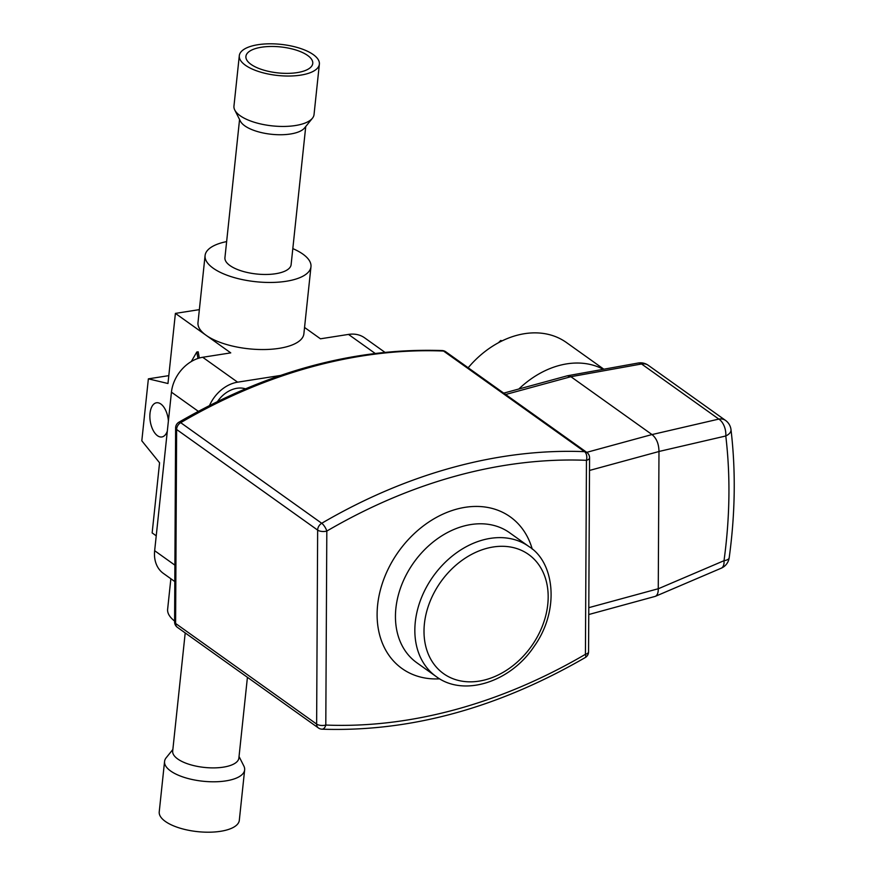 <?xml version="1.0" encoding="UTF-8"?>
<svg xmlns="http://www.w3.org/2000/svg" width="876" height="876" viewBox="0 0 876 876"><rect width="100%" height="100%" fill="white"/><g stroke="black" fill="none" stroke-linecap="round" stroke-linejoin="round"><path stroke-width="1.31" d="M185.208 632.921L172.692 751.071A33.277 12.921 6 0 0 213.985 767.891A33.277 12.921 6 0 0 238.874 758.079L247.426 677.312M172.868 749.484L166.177 757.773A40.263 15.637 6 0 0 164.568 761.43A40.263 15.637 6 0 0 214.532 781.786A40.263 15.637 6 0 0 244.645 769.905A40.263 15.637 6 0 0 243.846 765.996L239.038 756.492M164.568 761.43L159.235 811.844A40.263 15.637 6 0 0 209.2 832.2A40.263 15.637 6 0 0 239.312 820.319L244.645 769.905M305.746 126.516L291.117 264.661A33.277 12.921 -174 0 1 256.668 274.013A33.277 12.921 -174 0 1 224.935 257.654L239.564 119.508M319.368 64.156L314.035 114.581A40.263 15.637 -174 0 1 312.425 118.238L304.585 127.951A33.277 12.921 -174 0 1 296.931 132.495A33.277 12.921 -174 0 1 263.818 133.119A33.277 12.921 -174 0 1 240.396 121.162L234.757 110.015A40.263 15.637 -174 0 1 233.958 106.095L239.301 55.681A40.263 15.637 -174 0 1 250.153 46.527A40.263 15.637 -174 0 1 294.873 46.833A40.263 15.637 -174 0 1 319.368 64.156A40.263 15.637 -174 0 1 308.516 73.31A40.263 15.637 -174 0 1 263.796 73.004A40.263 15.637 -174 0 1 239.301 55.681M254.982 48.738A33.606 13.052 -174 0 1 292.299 48.99A33.606 13.052 -174 0 1 312.754 63.455A33.606 13.052 -174 0 1 303.687 71.098A33.606 13.052 -174 0 1 266.37 70.847A33.606 13.052 -174 0 1 245.915 56.382A33.606 13.052 -174 0 1 254.982 48.738M312.425 118.238A40.263 15.637 -174 0 1 303.173 123.724A40.263 15.637 -174 0 1 263.107 124.48A40.263 15.637 -174 0 1 234.757 110.015M292.814 248.609A53.239 20.685 -174 0 1 302.888 254.117A53.239 20.685 -174 0 1 310.969 266.764L303.873 333.844A53.239 20.685 -174 0 1 264.552 349.535A53.239 20.685 -174 0 1 206.068 335.267A53.239 20.685 -174 0 1 197.987 322.631L205.083 255.551A53.239 20.685 -174 0 1 226.643 241.601M310.969 266.764A53.239 20.685 -174 0 1 271.659 282.455A53.239 20.685 -174 0 1 213.175 268.187A53.239 20.685 -174 0 1 205.083 255.551M167.316 431.145A17.301 9.034 81.1 0 1 161.852 436.96A17.301 9.034 81.1 0 1 157.494 435.722A17.301 9.034 81.1 0 1 149.873 417.228A17.301 9.034 81.1 0 1 156.497 402.774A17.301 9.034 81.1 0 1 160.856 404.011A17.301 9.034 81.1 0 1 168.4 420.984M174.609 621.051A53.239 20.685 -174 0 1 167.634 609.236L170.864 578.751M156.235 535.827L152.15 532.915L159.574 462.791L141.813 440.803L148.373 378.848L167.973 383.513L175.397 313.389L230.749 352.875L202.706 357.277A33.277 25.262 125.5 0 0 171.444 392.163L154.658 550.708A33.277 25.262 125.5 0 0 163.374 573.397L174.806 581.565M199.323 358.021L198.184 351.813L196.782 352.032L197.965 358.437M304.541 327.449L320.463 338.804L348.495 334.413L375.147 353.422M384.925 352.327L364.591 337.818A33.277 25.262 125.5 0 0 348.495 334.413M199.356 309.633L175.397 313.389M168.805 375.64L148.373 378.848M191.296 361.536L196.782 352.032M209.517 405.5A33.277 25.262 -54.5 0 1 237.615 382.177L280.473 375.454M217.522 401.504A26.619 20.214 -54.5 0 1 245.444 388.813M603.279 369.311A86.516 65.689 125.5 0 0 518.833 389.01M468.167 367.767A86.516 65.689 -54.5 0 1 566.433 342.527L603.849 369.212M652.018 434.573L718.824 419.089L641.571 363.978L570.9 376.702L652.018 434.573C656.529 438.263 658.851 443.902 658.982 451.469L658.259 588.782C658.325 592.822 657.339 595.341 655.303 596.359L588.76 614.525M178.912 422.199A6.658 6.658 0 0 0 175.616 427.915A6.658 2.946 -179.7 0 0 176.624 429.492A6.658 5.048 -54.5 0 1 180.697 422.67A6.658 2.201 -120.3 0 0 178.912 422.199C266.6 371.501 354.353 347.619 442.172 350.553A6.658 3.876 92.3 0 1 443.53 351.046A545.693 414.326 125.5 0 0 180.697 422.67L321.722 523.279A6.658 5.048 -54.5 0 0 317.649 530.1A6.658 2.946 -179.7 0 0 326.814 531.075A6.658 2.201 -120.3 0 0 321.722 523.279A545.693 414.326 -54.5 0 1 584.555 451.655A6.658 3.876 92.3 0 1 586.449 460.327A539.036 409.278 125.5 0 0 326.814 531.075L325.795 725.054A539.036 409.278 125.5 0 0 585.431 654.306A6.658 2.201 59.7 0 1 585.267 657.537C497.568 708.235 409.815 732.117 322.007 729.182A6.658 3.876 -87.7 0 0 325.795 725.054A6.658 2.946 -179.7 0 1 316.63 724.08L317.649 530.1L176.624 429.492L175.605 623.471L316.63 724.08A6.658 5.048 -54.5 0 0 318.415 727.956A6.658 6.658 0 0 0 322.007 729.182M658.259 588.782L724.014 560.695A13.304 6.658 66.9 0 1 721.233 568.195L721.233 568.195A13.304 13.304 0 0 0 729.193 557.76C735.26 513.424 735.851 470.73 731 429.667A13.304 13.304 0 0 0 725.514 420.403A13.304 10.107 -54.5 0 0 718.824 419.089A13.304 7.687 76.9 0 1 725.788 435.985L658.982 451.469M648.262 365.292A13.304 10.107 -54.5 0 0 641.571 363.978A13.304 6.833 -100.2 0 0 638.166 363.025L638.166 363.025A13.304 13.304 0 0 1 648.262 365.292L725.514 420.403M505.627 394.496L570.9 376.702L567.276 375.815L503.722 393.127M498.411 342.757L500.733 340.49L502.156 340.841M500.733 340.49L501.609 341.103M171.444 392.163L198.326 411.337M202.706 357.277L237.615 382.177M154.658 550.708L174.893 565.151M548.179 597.147A73.201 55.582 125.5 0 0 486.432 548.442A73.201 55.582 125.5 0 0 424.006 630.983A73.201 55.582 125.5 0 0 485.742 679.699A73.201 55.582 125.5 0 0 548.179 597.147M436.182 676.557A79.858 60.63 -54.5 0 1 414.841 630.008A79.858 60.63 -54.5 0 1 455.849 553.293A79.858 60.63 -54.5 0 1 528.94 546.547L509.558 532.707A79.858 60.63 125.5 0 0 436.456 539.463A79.858 60.63 125.5 0 0 395.448 616.178A79.858 60.63 125.5 0 0 416.79 662.727L436.182 676.557C463.754 697.351 510.456 682.075 534.01 646.587C559.961 610.594 554.804 562.425 528.94 546.547M439.697 678.845A93.163 70.737 -54.5 0 1 377.107 614.218A93.163 70.737 -54.5 0 1 445.643 512.942A93.163 70.737 -54.5 0 1 532.247 549.121M729.193 557.76A13.304 4.719 7.8 0 1 724.014 560.695C729.927 517.431 730.518 475.865 725.788 435.985A13.304 6.8 -6.8 0 0 731 429.667M584.555 451.655L443.53 351.046A6.658 5.048 -54.5 0 1 445.764 351.78L586.789 452.388A6.658 5.048 -54.5 0 0 584.555 451.655M585.267 657.537A6.658 6.658 0 0 0 588.562 651.821A6.658 2.946 -179.7 0 1 585.431 654.306L586.449 460.327A6.658 2.946 -179.7 0 0 589.57 457.841A6.658 6.658 0 0 0 586.789 452.388M174.598 621.894A6.658 6.658 0 0 0 177.39 627.347A6.658 5.048 -54.5 0 1 175.605 623.471A6.658 2.946 -179.7 0 1 174.598 621.894L175.616 427.915M658.971 451.512L589.504 470.445M588.792 607.67L658.259 588.738M586.712 452.345L651.985 434.551M588.562 651.821L589.57 457.841M445.764 351.78A6.658 6.658 0 0 0 442.172 350.553M177.39 627.347L318.415 727.956M655.303 596.359L721.233 568.195M567.549 375.749L638.166 363.025"/></g></svg>
